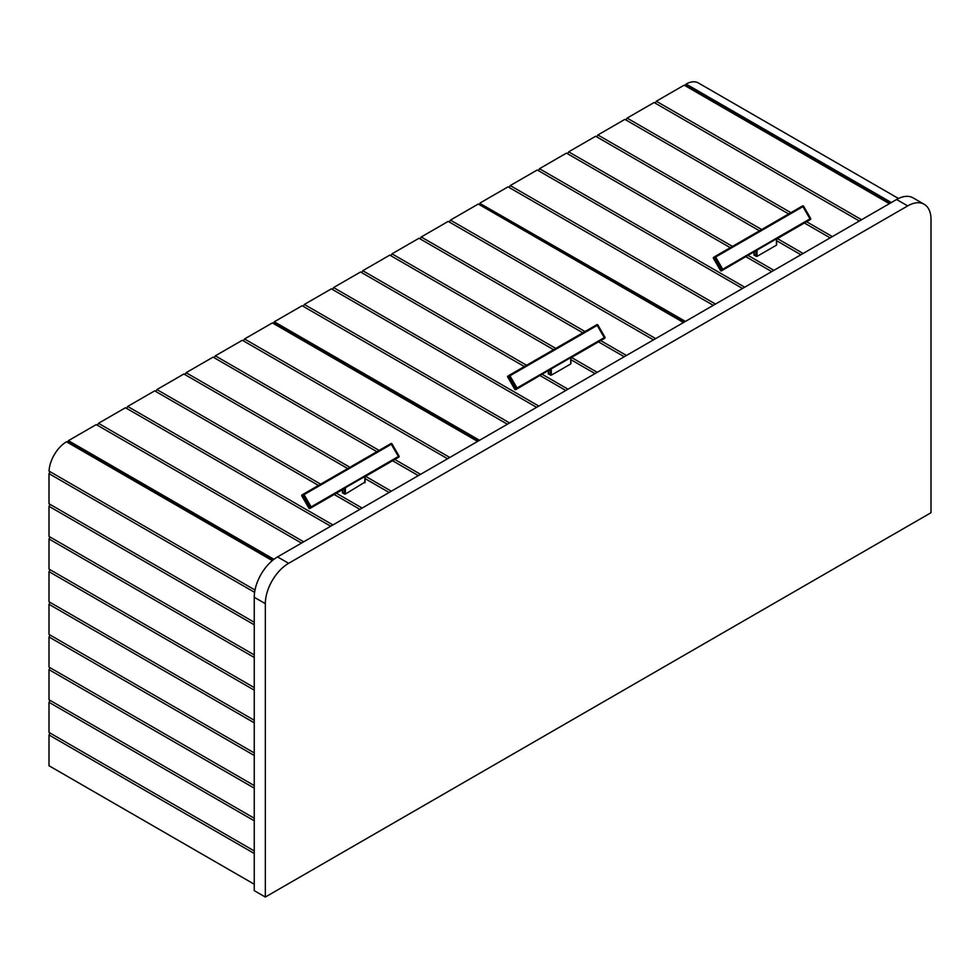 <?xml version="1.0" encoding="UTF-8"?>
<svg xmlns="http://www.w3.org/2000/svg" width="980" height="980" viewBox="0 0 980 980"><rect width="100%" height="100%" fill="white"/><g stroke="black" fill="none" stroke-linecap="round" stroke-linejoin="round"><path stroke-width="1.47" d="M890.783 202.86L685.816 84.525L685.816 85.995M685.816 84.525L686.098 84.047A25.1 14.492 -60 0 1 698.373 82.957L898.489 198.499M254.249 657.482L49 538.976L50.115 537.065L254.249 654.91L49 536.415L49 506.317L254.249 624.811M49 538.976L49 569.086L254.249 687.58L50.115 569.723L49 571.646L254.249 690.141M49 571.646L49 601.757L254.249 720.251L50.115 602.394L49 604.317L254.249 722.811M49 604.317L49 634.415L254.249 752.922L50.115 635.064L49 636.988L254.249 755.482M49 636.988L49 667.086L254.249 785.58L50.115 667.723L49 669.646L254.249 788.153M49 669.646L49 699.757L254.249 818.251L50.115 700.394L49 702.317L254.249 820.811M49 702.317L49 732.428L254.249 850.922L50.115 733.064L49 734.988L254.249 853.482M49 506.317L50.115 504.394L254.249 622.251L49 503.757L49 473.646L254.604 592.349M49 734.988L49 765.735L254.249 884.23M49 473.646L50.115 471.723L255.008 590.021L49.037 471.098A25.1 14.492 -60 0 1 66.469 441.784L272.318 560.621L66.469 441.784M265.335 897.043L931 512.724L931 219.361A32.953 19.024 120 0 0 924.177 204.269A32.953 19.024 120 0 0 907.701 205.91L288.635 563.316A32.953 19.024 120 0 0 265.335 603.668L265.335 897.043L254.249 890.636L254.249 597.273A32.953 19.024 120 0 1 277.548 556.91L896.602 199.504A32.953 19.024 120 0 1 913.078 197.874L924.177 204.269M742.485 288.475L537.248 169.981L510.249 185.563L715.498 304.07M731.031 248.136L566.465 153.113L539.466 168.707L744.702 287.201M745.939 256.736L771.701 271.607M760.247 231.268L595.668 136.245L568.682 151.839L733.248 246.85M748.157 255.462L773.918 270.333M776.65 240.737L800.917 254.751M789.464 214.4L624.885 119.376L597.898 134.971L762.465 229.982M777.373 238.593L803.135 253.465M804.372 222.999L830.134 237.883M859.35 221.014L654.101 102.508L627.102 118.102L791.681 213.113M806.589 221.725L832.351 236.596M889.399 203.668L684.15 85.162L656.318 101.234L861.567 219.728M684.885 321.734L479.918 203.399L479.918 204.869M479.918 203.399L685.449 321.416M713.269 305.344L508.032 186.849L480.2 202.921M509.135 187.486L510.249 185.563M538.351 170.618L539.466 168.707M567.567 153.762L568.682 151.839M596.783 136.894L597.898 134.971M626 120.026L627.102 118.102M655.216 103.157L656.318 101.234M536.599 407.349L331.35 288.855L304.351 304.437L509.6 422.931M525.145 367.01L360.567 271.987L333.568 287.569L538.816 406.075M540.054 375.61L565.815 390.481M554.362 350.142L389.783 255.119L362.784 270.701L527.363 365.724M542.271 374.323L568.033 389.207M570.948 359.709L595.032 373.613M583.578 333.274L418.999 238.25L392 253.832L556.579 348.856M571.487 357.467L597.249 372.339M598.474 341.873L624.236 356.745M653.452 339.876L448.215 221.382L421.216 236.976L585.795 331.987M600.703 340.599L626.465 355.471M683.501 322.53L478.265 204.036L450.433 220.108L655.681 338.602M507.383 424.218L302.134 305.723L274.302 321.783L479.551 440.29M479 440.608L274.033 322.273L274.033 323.731M303.249 306.36L304.351 304.437M332.465 289.492L333.568 287.569M361.681 272.624L362.784 270.701M390.885 255.756L392 253.832M420.102 238.887L421.216 236.976M449.318 222.031L450.433 220.108M301.485 543.091L96.248 424.597L68.416 440.657L273.935 559.323M330.701 526.223L125.465 407.729L98.466 423.311L303.702 541.805M319.247 485.872L154.669 390.861L127.682 406.443L332.918 524.937M334.156 494.484L359.917 509.355M348.464 469.004L183.885 373.993L156.898 389.575L321.465 484.598M336.373 493.197L362.135 508.069M365.05 478.583L389.134 492.487M377.68 452.135L213.101 357.124L186.102 372.706L350.681 467.73M365.589 476.329L391.351 491.201M392.588 460.747L418.35 475.619M447.566 458.75L242.317 340.256L215.318 355.838L379.897 450.861M394.805 459.461L420.567 474.345M68.135 442.605L68.416 440.657M97.351 425.234L98.466 423.311M126.567 408.366L127.682 406.443M155.783 391.498L156.898 389.575M185 374.63L186.102 372.706M214.216 357.761L215.318 355.838M243.432 340.893L244.535 338.97L449.783 457.476M477.615 441.404L272.367 322.91L244.535 338.97M309.166 507.995L310.182 507.42A0.784 0.637 60 0 0 311.125 507.775L309.95 508.449A0.784 0.637 -120 0 1 309.006 508.093L301.95 495.868A0.784 0.637 60 0 1 302.11 494.863L304.07 494.643L311.125 506.868L311.125 507.775L309.558 508.412M364.829 482.185L345.413 494.03L344.299 494.03L344.299 488.628L309.95 508.449A0.784 0.784 0 0 1 308.884 508.167L301.828 495.941A0.784 0.784 0 0 1 302.11 494.863L303.286 494.19L301.95 495.219M344.299 488.628L311.125 507.775L345.413 487.721L345.413 494.03M398.934 456.178A0.784 0.637 -120 0 1 398.774 457.17L390.934 443.585L303.286 494.19A0.784 0.637 -120 0 0 303.126 495.182L392 443.866L399.068 456.104L310.182 507.42L303.126 495.182L301.95 495.868M364.829 482.822L364.829 476.77M398.774 457.17L397.598 457.856A0.784 0.637 -120 0 1 397.598 457.856L398.774 457.17A0.784 0.784 0 0 0 399.068 456.104L392 443.866A0.784 0.784 0 0 0 390.934 443.585A0.784 0.637 -120 0 1 391.877 443.94M344.299 494.03L342.632 492.426M514.892 389.232L516.068 388.546A0.784 0.637 60 0 0 517.024 388.901L515.848 389.587A0.784 0.637 -120 0 1 514.892 389.232L507.836 376.994A0.784 0.637 60 0 1 507.995 376.002L509.955 375.769L517.024 387.994L515.848 389.587L551.299 368.848L551.299 375.168L548.518 373.564M604.832 337.304A0.784 0.637 -120 0 1 604.66 338.308L596.82 324.711L509.171 375.316A0.784 0.637 -120 0 0 509.012 376.32L597.886 325.005L604.954 337.23L516.068 388.546L509.012 376.32L507.836 376.994M570.715 363.31L570.715 357.908M604.66 338.308L603.484 338.982A0.784 0.637 -120 0 1 603.484 338.982L604.66 338.308A0.784 0.784 0 0 0 604.954 337.23L597.886 325.005A0.784 0.784 0 0 0 596.82 324.711A0.784 0.637 -120 0 1 597.763 325.078M570.715 363.96L551.299 375.168M720.766 270.37L721.782 269.782A0.784 0.637 60 0 0 722.726 270.137L721.55 270.823A0.784 0.637 -120 0 1 720.606 270.456L713.55 258.23A0.784 0.637 60 0 1 713.71 257.226L715.67 257.005L722.726 269.231L721.55 270.823L757.013 250.084L757.013 256.393L754.233 254.8M810.534 218.54A0.784 0.637 -120 0 1 810.374 219.532L802.534 205.947L714.886 256.552A0.784 0.637 -120 0 0 714.726 257.556L803.6 206.241L810.668 218.467L721.782 269.782L714.726 257.556L713.55 258.23M776.43 244.547L776.43 239.145M810.374 219.532L776.65 239.01L810.374 219.532A0.784 0.784 0 0 0 810.668 218.467L803.6 206.241A0.784 0.784 0 0 0 802.534 205.947A0.784 0.637 -120 0 1 803.478 206.302M776.43 245.184L757.013 256.393M686.098 84.047L891.335 202.542M907.701 205.91L896.602 199.504M288.635 563.316L277.548 556.91M265.335 603.668L254.249 597.273M273.469 559.678L68.135 441.135M390.934 443.585L303.286 494.19L390.934 443.585M364.829 476.513L345.413 487.721M397.598 457.856L365.05 476.648L397.598 457.856M342.632 489.584L342.632 493.075M507.836 376.357L507.995 376.002A0.784 0.784 0 0 0 507.714 377.067L514.77 389.293A0.784 0.784 0 0 0 515.848 389.587M596.82 324.711L509.171 375.316L596.82 324.711M570.715 357.639L551.299 368.848M603.484 338.982L570.948 357.774L603.484 338.982M548.518 370.722L548.518 374.201M550.184 375.168L550.184 369.754M713.55 257.593L713.71 257.226A0.784 0.784 0 0 0 713.428 258.304L720.484 270.529A0.784 0.784 0 0 0 721.55 270.823M802.534 205.947L714.886 256.552L802.534 205.947M776.43 238.875L757.013 250.084M809.198 220.218L776.65 239.01L809.198 220.218M754.233 251.946L754.233 255.437M755.899 256.393L755.899 250.99M272.403 560.548L66.665 441.76M684.346 85.15L889.509 203.595M683.624 322.469L478.461 204.024M477.726 441.343L272.562 322.885M365.05 482.503L365.05 476.648M342.4 492.756L342.4 489.718M570.948 363.629L570.948 357.774M548.298 373.882L548.298 370.844M776.65 244.865L776.65 239.01M754 255.119L754 252.081"/></g></svg>
